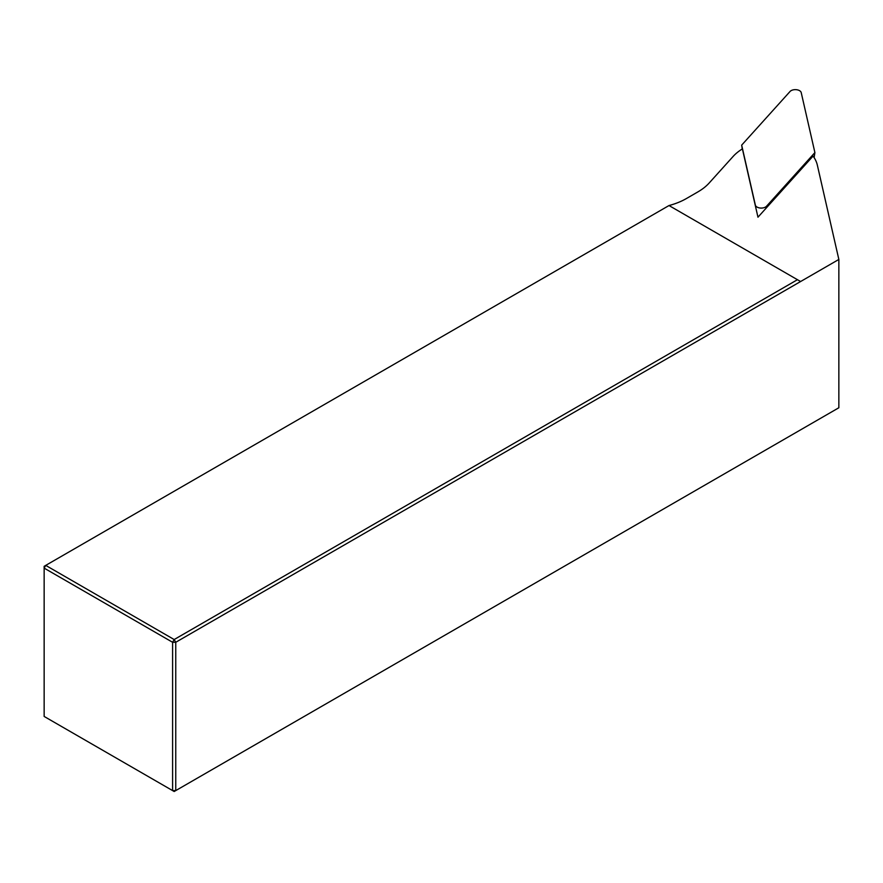 <?xml version="1.0" encoding="UTF-8"?>
<svg xmlns="http://www.w3.org/2000/svg" width="883" height="883" viewBox="0 0 883 883"><rect width="100%" height="100%" fill="white"/><g stroke="black" fill="none" stroke-linecap="round" stroke-linejoin="round"><path stroke-width="1.32" d="M838.85 259.447L838.85 407.758L175.75 790.594L172.593 790.594L174.172 791.51L175.75 790.594L175.75 642.283L838.85 259.447L817.327 165.066A59.558 34.382 0 0 0 813.077 156.081L757.967 217.196L742.393 148.885A59.558 34.382 0 0 0 733.078 156.49L709.181 183.002A63.278 36.534 180 0 1 697.791 191.964L686.29 198.609A59.558 34.382 180 0 1 669.005 205.54L797.448 279.701L174.172 639.546L172.593 642.283L44.15 568.122L44.15 716.444L172.593 790.594L172.593 642.283L175.75 642.283L174.172 639.546L45.728 565.385L669.005 205.54M800.605 281.522L797.448 279.701M44.15 566.301L45.728 565.385L44.15 568.122L44.15 566.301M766.532 206.225L814.899 152.582L801.223 92.627A5.96 3.444 180 0 0 796.356 89.691A5.96 3.444 180 0 0 790.042 91.49L741.676 145.132L755.351 205.088A5.96 3.444 0 0 0 760.219 208.024A5.96 3.444 0 0 0 766.532 206.225L766.289 207.969M814.115 157.582L814.899 152.582M742.261 148.973L741.676 145.132M755.616 206.887L755.351 205.088"/></g></svg>
